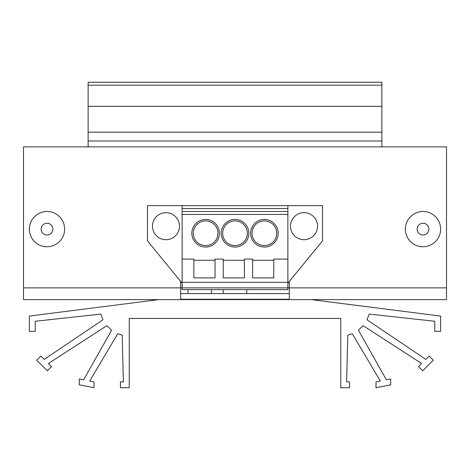 <?xml version="1.0" encoding="UTF-8"?>
<svg xmlns="http://www.w3.org/2000/svg" width="470" height="470" viewBox="0 0 470 470"><rect width="100%" height="100%" fill="white"/><g stroke="black" fill="none" stroke-linecap="round" stroke-linejoin="round"><path stroke-width="0.7" d="M223.25 289.637L223.25 293.562M246.75 289.637L246.75 293.562M188 289.637L188 293.562M211.5 289.637L211.5 293.562M158.625 299.625L29.375 316.075L29.375 331.35L35.25 331.35L35.25 321.263L100.827 314.089L102.965 319.788L44.203 359.38L40.872 356.043L36.719 360.196L47.323 370.801L51.477 366.647L48.357 363.533L106.843 325.669L111.613 330.169L83.637 379.801L79.312 378.938L79.312 384.812L94 387.75L94 381.875L89.717 381.017L117.723 333.694L122.2 335.192L123.375 381.875L120.438 381.875L120.438 387.75L129.25 387.75L129.25 318.425L340.75 318.425L340.75 387.75L349.562 387.75L349.562 381.875L346.625 381.875L347.8 335.192L352.277 333.694L380.283 381.017L376 381.875L376 387.75L390.688 384.812L390.688 378.938L386.363 379.801L358.387 330.169L363.157 325.669L421.643 363.533L418.523 366.647L422.677 370.801L433.281 360.196L429.128 356.043L425.797 359.38L367.035 319.788L369.173 314.089L434.75 321.263L434.75 331.35L440.625 331.35L440.625 316.075L311.375 299.625M180.656 281.383L180.656 299.249L289.344 299.249L289.344 281.383M446.5 146.875L446.5 299.625L23.5 299.625L23.5 146.875L446.5 146.875M289.344 293.562L180.656 293.562M381.875 82.25L88.125 82.25L88.125 106.338L381.875 106.338L381.875 82.25M381.875 146.875L381.875 132.188L88.125 132.188L88.125 106.338M381.875 132.188L381.875 106.338M88.125 146.875L88.125 132.188M423 211.5A17.625 17.625 0 0 1 440.625 229.125A17.625 17.625 0 0 1 423 246.75A17.625 17.625 0 0 1 405.375 229.125A17.625 17.625 0 0 1 423 211.5M423 223.25A5.875 5.875 0 0 1 428.875 229.125A5.875 5.875 0 0 1 423 235A5.875 5.875 0 0 1 417.125 229.125A5.875 5.875 0 0 1 423 223.25A5.875 5.875 0 0 0 417.125 229.125A5.875 5.875 0 0 0 423 235M47 211.5A17.625 17.625 0 0 1 64.625 229.125A17.625 17.625 0 0 1 47 246.75A17.625 17.625 0 0 1 29.375 229.125A17.625 17.625 0 0 1 47 211.5M47 223.25A5.875 5.875 0 0 1 52.875 229.125A5.875 5.875 0 0 1 47 235A5.875 5.875 0 0 1 41.125 229.125A5.875 5.875 0 0 1 47 223.25A5.875 5.875 0 0 0 41.125 229.125A5.875 5.875 0 0 0 47 235M221.194 233.238A13.806 13.806 0 0 1 235 219.431A13.806 13.806 0 0 1 248.806 233.238A13.806 13.806 0 0 1 235 247.044A13.806 13.806 0 0 1 221.194 233.238M247.338 233.238A12.338 12.338 0 0 0 235 220.9A12.338 12.338 0 0 0 222.662 233.238A12.338 12.338 0 0 0 235 245.575A12.338 12.338 0 0 0 247.338 233.238M191.819 233.238A13.806 13.806 0 0 1 205.625 219.431A13.806 13.806 0 0 1 219.431 233.238A13.806 13.806 0 0 1 205.625 247.044A13.806 13.806 0 0 1 191.819 233.238M217.963 233.238A12.338 12.338 0 0 0 205.625 220.9A12.338 12.338 0 0 0 193.287 233.238A12.338 12.338 0 0 0 205.625 245.575A12.338 12.338 0 0 0 217.963 233.238M250.569 233.238A13.806 13.806 0 0 1 264.375 219.431A13.806 13.806 0 0 1 278.181 233.238A13.806 13.806 0 0 1 264.375 247.044A13.806 13.806 0 0 1 250.569 233.238M276.713 233.238A12.338 12.338 0 0 0 264.375 220.9A12.338 12.338 0 0 0 252.038 233.238A12.338 12.338 0 0 0 264.375 245.575A12.338 12.338 0 0 0 276.713 233.238M287.875 259.088L287.875 287.875L182.125 287.875L182.125 259.088L193.875 259.088L193.875 277.887L215.025 277.887L215.025 259.088L223.25 259.088L223.25 277.887L244.4 277.887L244.4 259.088L252.625 259.088L252.625 277.887L273.775 277.887L273.775 259.088L287.875 259.088L287.875 214.438L182.125 214.438L182.125 211.5L287.875 211.5L287.875 205.625L322.538 205.625L322.538 240.875L287.875 283.175M182.125 259.088L182.125 214.438M215.025 260.262L193.875 260.262M244.4 260.262L223.25 260.262M273.775 260.262L252.625 260.262M182.125 211.5L182.125 205.625L147.463 205.625L147.463 240.875L182.125 283.175M446.5 287.875L287.875 287.875L287.875 289.637L182.125 289.637L182.125 287.875L23.5 287.875M287.875 211.5L287.875 214.438M287.875 208.562L182.125 208.562M182.125 205.625L287.875 205.625M304.031 212.675A13.513 13.513 0 0 1 317.544 226.188A13.513 13.513 0 0 1 304.031 239.7A13.513 13.513 0 0 1 290.519 226.188A13.513 13.513 0 0 1 304.031 212.675M165.969 212.675A13.513 13.513 0 0 1 179.481 226.188A13.513 13.513 0 0 1 165.969 239.7A13.513 13.513 0 0 1 152.456 226.188A13.513 13.513 0 0 1 165.969 212.675M381.875 85.188L88.125 85.188M381.875 141L88.125 141M182.125 282.3L287.875 282.3"/></g></svg>
